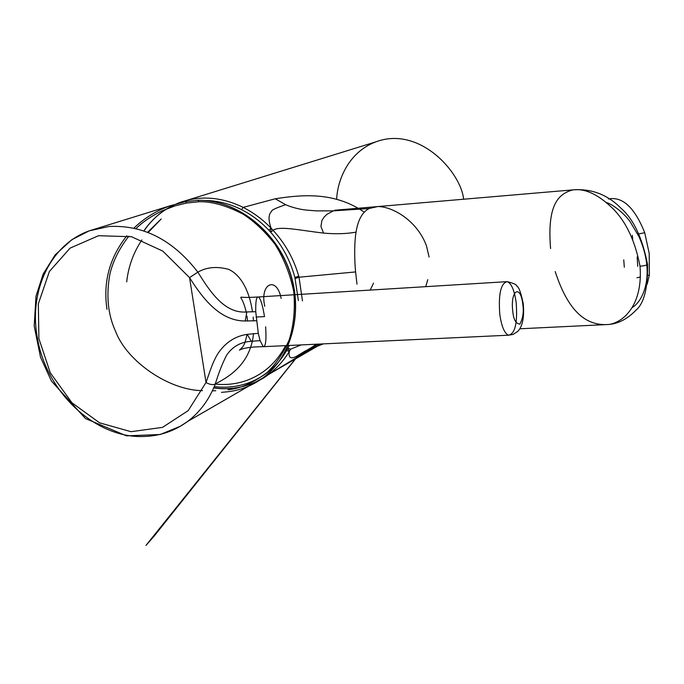 <?xml version="1.0" encoding="UTF-8"?>
<svg xmlns="http://www.w3.org/2000/svg" width="684" height="684" viewBox="0 0 684 684"><rect width="100%" height="100%" fill="white"/><g stroke="black" fill="none" stroke-linecap="round" stroke-linejoin="round"><path stroke-width="1.03" d="M608.315 198.984C622.508 196.24 634.641 207.483 644.721 232.705L649.21 253.431L649.338 275.011L647.218 284.176M624.312 267.196L623.748 259.852M636.984 277.764L640.455 276.986M648.005 275.31L649.338 275.011M637.71 266.341L637.155 256.953M253.542 333.621C250.224 365.35 227.464 377.448 215.315 383.981C209.15 399.704 199.873 412.23 187.493 421.541C174.42 431.108 159.765 436.101 143.512 436.512C95.008 438.393 45.896 391.735 37.304 337.392C28.702 291.196 50.359 244.564 89.185 230.867L108.961 226.498C143.332 224.762 172.966 239.99 197.864 272.155C209.826 291.256 224.574 314.101 246.838 311.921L255.748 311.707C255.534 301.447 256.414 296.54 258.381 296.967C260.561 298.446 262.605 304.996 264.494 316.615L256.055 317.025M255.748 311.707L258.287 333.33L247.257 334.348C236.014 335.989 226.789 341.624 219.598 351.234C213.211 359.681 209.492 372.951 206.021 382.493L188.203 410.622L162.527 427.372L131.02 431.689L99.548 422.815L71.923 402.765L50.274 372.763L38.902 338.691L38.33 303.858L49.402 271.462L70.067 248.147L98.487 235.715L131.567 236.741L162.801 251.088L189.553 277.618C202.986 298.959 220.214 321.053 245.231 320.984L256.389 320.728M133.876 228.174C144.119 218.256 156.132 210.826 169.923 205.867L185.783 201.6L197.933 200.318C235.262 199.668 274.301 229.029 288.99 269.864C303.841 310.664 292.188 356.45 262.801 377.987C252.251 385.699 240.512 390.299 227.592 391.787L221.471 392.359M106.986 309.33C102.942 282.107 109.577 257.577 126.899 235.732M463.607 199.198C461.025 172.496 419.591 125.48 375.909 141.845C348.481 152.045 337.392 180.277 336.673 199.232M143.948 230.978C153.096 217.546 165.109 208.039 179.977 202.455C200.523 195.291 221.59 196.932 243.213 207.389L275.224 198.779C300.772 194.855 333.912 191.187 364.256 212.177M631.948 307.706C640.284 303.038 649.287 286.989 646.705 263.921L647.543 264.417C647.936 288.041 644.08 303.303 635.975 310.194C623.244 323.293 612.368 323.977 609.128 324.455C624.441 321.993 642.994 303.824 640.019 266.196C634.735 239.024 624.689 218.889 609.854 205.781C596.602 193.657 584.29 188.357 572.927 189.878C560.376 193.341 546.636 201.874 550.594 248.566M275.224 198.779L285.664 204.687C290.298 206.85 299.318 209.475 306.971 210.15L316.324 210.869L333.39 210.852L369.069 208.535L377.901 206.508C393.787 206.756 417.787 221.65 426.525 246.078L429.099 257.047M369.069 208.535C362.298 212.134 357.963 220 356.056 232.141C354.338 242.307 354.321 258.945 355.594 271.933L299.019 277.208L298.728 276.131C293.829 258.937 285.288 243.658 273.104 230.303L270.676 232.227L268.761 230.157C260.621 221.565 251.558 214.725 241.555 209.646C229.191 203.49 216.631 200.429 203.875 200.472M356.988 284.168L355.594 271.933M318.436 344.103L316.812 345.181M313.913 347.079L268.35 374.627C252.071 386.178 233.868 390.581 213.733 387.837M298.438 356.826L306.902 350.268L298.481 355.133C291.23 359.664 288.178 358.433 289.306 351.431C283.937 360.4 277.037 368.069 268.598 374.447L268.35 374.627C256.252 384.1 235.168 391.137 213.69 387.939M427.791 279.671L425.713 286.664M294.197 290.05C291.461 272.215 284.724 256.055 273.976 241.58M147.582 232.295L161.202 218.957L148.154 232.526M215.161 384.066C225.361 385.152 235.236 384.16 244.778 381.099C262.545 375.131 276.174 363.315 285.664 345.642M214.254 386.614C233.424 388.845 250.746 384.459 266.213 373.438C274.387 367.402 281.184 359.775 286.587 350.576L289.323 345.471M298.369 300.532L294.898 277.473C290.384 260.672 282.312 245.59 270.676 232.227L271.095 228.174C268.196 219.94 268.393 214.314 271.676 211.296C271.172 210.236 275.832 208.039 285.664 204.687M290.64 349.148L289.306 351.431L287.844 348.361L290.64 349.148L301.165 344.916M555.203 271.582C570.131 317.419 590.36 325.943 609.111 324.455L519.806 328.782M241.555 209.646L243.213 207.389C253.713 212.81 263.015 219.735 271.095 228.174L273.104 230.303C279.149 225.626 299.601 230.303 323.549 233.09C335.493 234.193 346.335 233.877 356.056 232.141M302.473 300.951L299.019 277.208L295.155 278.533M333.39 210.852L326.952 214.297L324.096 217.102L321.907 220.504L320.941 226.515L323.549 233.09M646.705 263.921C645.662 255.047 643.114 246.009 639.061 236.818L630.272 221.907C624.586 213.75 612.838 204.157 606.178 202.455M264.785 306.321C259.424 283.287 276.755 275.618 281.15 298.404M135.928 228.644C142.665 221.967 151.489 215.99 162.399 210.706L175.061 205.867L186.484 203.054L198.933 201.746L197.933 200.318M128.9 236.125C119.426 248.266 113.125 260.784 109.996 273.677C105.952 295.3 107.841 314.589 115.664 331.535C126.873 361.323 168.957 390.402 202.438 390.632M212.356 390.855L215.785 390.718M265.649 326.772C266.469 340.367 265.666 347.01 263.22 346.694L260.1 340.615L251.293 341.325C240.717 341.923 232.492 346.549 226.618 355.201C222.368 363.469 218.598 373.062 215.315 383.981C212.989 385.152 209.885 384.656 206.021 382.493L189.553 277.618L197.864 272.155C206.756 267.068 217.084 266.161 228.849 269.436C242.546 275.977 249.899 293.863 252.482 311.887M253.166 317.077L253.516 320.882M246.505 313.246C243.111 298.651 240.349 298.198 240.845 297.275C242.829 296.882 242.179 298.01 258.381 296.967L507.212 281.646C513.701 283.253 516.933 284.775 516.899 286.22C518.84 286.887 520.951 292.692 523.234 303.645C525.141 323.908 519.139 329.885 517.839 331.304L513.154 334.408L508.545 335.203C504.467 333.407 501.552 326.49 499.799 314.435C498.311 294.137 500.782 283.202 507.212 281.646C511.435 283.347 514.428 290.324 516.172 302.602C517.677 322.925 515.138 333.792 508.545 335.203L263.22 346.694C251.302 346.779 243.367 347.934 239.426 350.14L242.692 347.01C243.085 345.608 244.641 345.933 247.018 334.382M260.1 340.615L258.287 333.33M512.812 311.596C510.033 290.315 520.498 283.561 522.781 304.269C523.97 311.622 522.986 318.248 519.849 324.131C515.873 323.694 513.53 319.522 512.812 311.596M644.721 232.705L638.839 233.937M632.29 235.305L632.717 239.161M143.828 230.944C153.019 217.538 165.066 208.047 179.986 202.455L375.909 141.845M267.222 374.439L268.35 374.627L280.679 367.453M319.804 344.043C314.059 346.189 309.767 348.259 306.902 350.268M289.306 351.431L286.587 350.576M268.761 230.157L271.095 228.174M294.898 277.473L298.728 276.131M335.647 210.766L334.621 210.253L572.927 189.878C596.243 188.109 611.658 198.711 621.012 208.244C633.512 219.137 642.353 237.861 647.543 264.417C646.397 265.315 643.883 265.905 640.019 266.196M228.037 389.726C240.289 388.606 253.277 382.903 266.999 372.618C275.763 364.298 283.142 353.431 289.135 340.008C293.727 325.139 295.274 309.014 293.761 291.649C290.204 274.361 283.954 258.569 275.002 244.265C265.059 231.543 254.439 221.522 243.162 214.195C226.301 205.491 211.561 201.335 198.933 201.746M186.484 203.054L185.783 201.6M89.176 230.867L71.837 239.682L55.088 254.978L43.169 274.01L35.995 296.232L34.2 326.088L40.518 357.228L51.377 380.979L85.457 418.548L126.523 435.853L160.304 434.494L180.337 426.235L187.493 421.541L262.801 377.987C292.376 356.321 303.995 310.493 289.187 269.795C274.532 229.046 235.595 199.694 198.103 200.301L185.817 201.592L170.085 205.807M251.293 341.325L247.257 334.348M245.231 320.984L246.838 311.921M169.923 205.858L89.202 230.859M321.309 343.975L280.047 367.821M303.354 352.79L297.942 355.714L145.966 545.43L154.062 536.213L298.523 355.116M373.532 283.116L370.224 290.084M316.359 344.206L310.716 348.019M308.954 349.182L303.32 352.816M323.301 343.881L305.149 351.037L298.481 355.133M247.001 316.119L247.54 321.027M141.862 239.956C133.406 252.695 128.344 266.683 126.694 281.911"/></g></svg>
